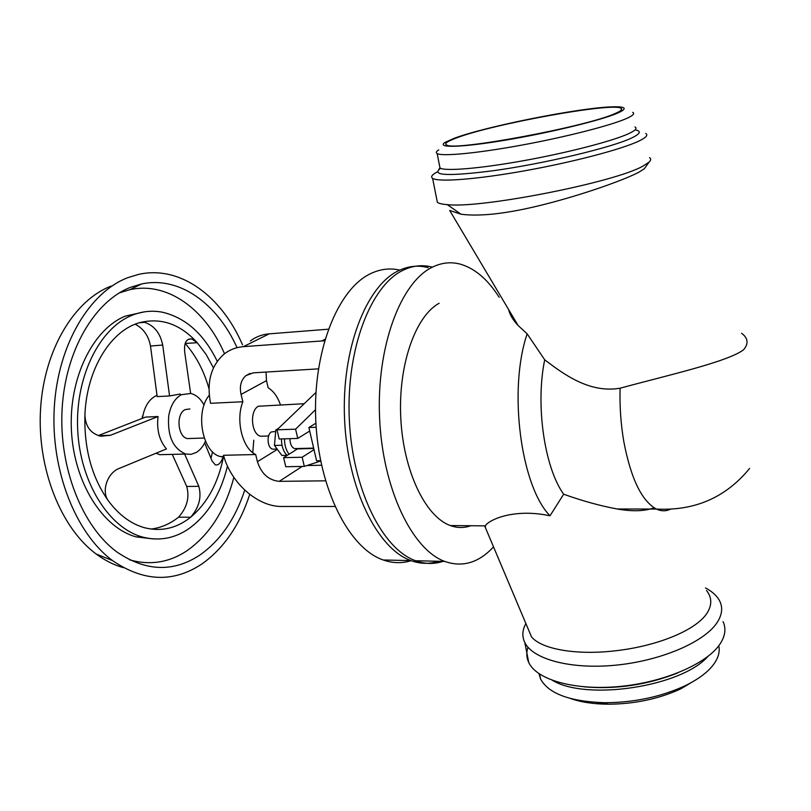 <?xml version="1.0" encoding="UTF-8"?>
<svg xmlns="http://www.w3.org/2000/svg" width="811" height="811" viewBox="0 0 811 811"><rect width="100%" height="100%" fill="white"/><g stroke="black" fill="none" stroke-linecap="round" stroke-linejoin="round"><path stroke-width="1.22" d="M645.363 167.259L644.279 168.769L639.038 172.125C625.889 179.119 589.921 192.258 553.001 202.142C512.957 212.918 482.312 216.953 461.053 214.246L449.71 210.475L518.077 325.464L527.16 333.838L544.708 359.81C563.422 374.033 589.415 393.497 620.091 388.205C667.129 375.402 727.822 361.828 743.586 349.764C748.776 343.58 748.107 338.075 741.568 333.26M508.609 309.538C509.805 314.688 512.957 320 518.077 325.464M615.123 113.51C620.506 111.208 622.564 109.526 621.307 108.471C615.194 101.628 491.608 124.154 455.924 138.144C446.658 141.621 443.698 143.963 447.064 145.189C455.802 151.059 587.336 126.516 615.123 113.51M437.494 171.79C432.03 174.649 430.398 176.839 432.608 178.349C438.335 182.303 476.533 179.464 525.021 170.736C573.468 162.048 622.655 149.052 639.423 140.81C646.225 137.464 648.324 135.001 645.718 133.44M436.774 199.303L437.372 202.344C438.933 203.49 442.218 204.25 447.236 204.625C480.649 208.772 615.995 182.171 643.417 165.839L649.104 162.088C651.03 160.254 651.182 158.763 649.56 157.628M438.741 149.883C436.156 151.495 435.629 152.732 437.159 153.583C442.34 156.574 477.253 153.299 521.524 145.149C565.743 137.029 610.865 125.482 626.568 118.477C633.006 115.598 635.043 113.57 632.681 112.374M617.577 113.134C627.511 108.684 626.204 106.576 613.633 106.809C581.751 107.234 484.694 126.557 453.775 138.478L445.3 142.28C435.466 148.099 460.334 147.693 504.675 140.293C548.865 132.963 600.981 120.352 617.577 113.134M493.534 546.918L489.226 551.216C475.581 563.635 460.749 567.031 444.732 561.415C412.11 549.696 382.579 488.688 379.578 417.817C376.365 346.956 400.431 282.816 431.898 267.407C441.559 262.561 451.271 261.537 461.023 264.345C475.327 268.786 488.04 279.754 499.16 297.272M443.87 561.07C434.676 564.334 425.248 564.223 415.577 560.736C382.275 549.118 352.268 488.911 349.298 418.973C346.125 349.054 370.739 285.685 402.874 270.357C412.667 265.572 422.511 264.508 432.395 267.164M470.816 525.731C464.145 528.133 457.323 528.083 450.358 525.558C425.562 516.84 403.412 471.232 400.786 418.243C398.008 365.274 415.364 316.138 439.146 303.273M527.16 333.838C508.051 389.503 520.753 486.184 550.01 515.796C513.13 507.889 487.918 520.409 485.424 525.852L485.383 527.606M550.01 515.796L563.665 494.213C544.445 467.673 535.311 404.932 544.708 359.81M563.665 494.213C582.44 500.934 600.302 505.871 617.252 509.004C632.529 511.67 644.806 511.265 654.092 507.777M527.789 628.038L531.529 636.909C541.718 649.317 576.692 655.45 615.884 650.736C655.683 646.215 693.669 631.445 706.138 614.485C712.17 605.908 712.291 597.91 706.523 590.509M525.883 623.527C522.274 630.117 521.909 636.422 524.778 642.454C532.634 659.09 570.001 669.491 614.779 665.263C659.505 661.147 703.096 642.799 716.529 623.406C721.972 615.508 723.077 608.159 719.854 601.346C717.289 596.136 712.504 591.665 705.489 587.945M527.981 647.229C526.187 652.561 526.451 657.67 528.772 662.567C536.71 679.699 574.036 690.617 618.641 686.572C663.216 682.629 706.563 664.077 719.854 644.248C725.247 636.179 726.311 628.637 723.067 621.621M538.97 673.677L540.613 679.081C548.631 693.729 570.072 701.606 604.935 702.731C634.09 702.549 660.712 696.943 684.798 685.903C698.9 679.06 708.804 671.488 714.511 663.175C718.556 657.113 719.975 651.304 718.789 645.728M597.22 702.508L605.391 702.955M570.579 698.545C580.97 702.164 593.419 704.06 607.936 704.212C634.516 704.07 658.785 698.95 680.753 688.874L696.933 679.212M438.528 561.263C429.566 564.213 420.392 564 411.005 560.624C377.612 549.037 347.524 488.942 344.563 419.155C341.401 349.389 366.085 286.131 398.333 270.813C408.237 265.998 418.182 264.954 428.178 267.671M411.126 560.665C402.023 563.533 392.717 563.3 383.208 559.975C349.206 548.489 318.682 489.155 315.763 420.26C312.63 351.386 337.802 288.858 370.668 273.621C380.329 269.019 390.04 267.853 399.803 270.114M334.882 506.48L281.863 506.469C257.756 506.905 230.973 483.163 223.512 455.285L255.688 454.525L257.422 461.692C261.355 473.715 268.623 480.274 279.258 481.349L325.525 480.832M318.429 368.853L253.235 372.847L245.875 375.645C240.958 380.045 239.357 386.31 241.07 394.42L242.854 401.749L210.546 403.3C206.481 381.869 211.093 365.386 224.383 353.86C229.858 349.632 236.214 347.23 243.432 346.652L324.562 340.762M280.444 404.801C277.636 396.761 273.54 391.095 268.177 387.8L266.474 380.633L266.038 372.056M224.039 457.08L220.663 456.593C202.466 453.237 194.67 412.039 209.289 395.21M255.688 454.525C242.408 448.483 235.403 420.189 242.854 401.749M191.041 438.457L187.412 438.579C177.589 436.906 175.794 413.742 185.182 409.596L189.926 408.957M205.447 441.194C203.145 446.445 200.033 450.227 196.11 452.538L191.011 454.332L185.699 454.048C172.996 448.595 167.33 435.943 168.698 416.084C170.523 405.551 174.75 398.424 181.39 394.693L190.838 393.457C196.201 394.845 200.611 398.728 204.058 405.105M98.283 435.588L145.574 417.077L158.044 416.54C156.523 429.739 159.331 440.535 166.468 448.919L119.42 468.342C107.437 472.58 100.939 491.385 108.492 501.016C91.866 477.517 84.009 448.828 84.922 414.948C86.655 368.782 111.229 329.884 140.252 322.504C161.45 317.486 180.447 324.228 197.255 342.718L206.065 354.377L213.455 367.859M167.218 454.505L159.757 454.687L156.107 453.268M142.452 418.324C144.125 407.375 148.454 399.955 155.459 396.062L157.03 395.383M180.295 394.024L169.57 395.95L157.162 396.609L150.491 346.013C148.585 335.835 143.496 328.567 135.204 324.218M190.626 393.416L184.756 352.603C183.813 343.012 186.165 338.471 191.812 338.978L197.255 342.718L185.161 343.469M150.491 346.013L162.707 345.06L169.57 395.95M223.552 456.522C218.24 482.991 207.271 503.236 190.636 517.246L178.582 517.185C170.107 523.876 160.913 527.839 150.978 529.076M185.314 343.641C196.049 355.796 203.956 370.84 209.015 388.783M212.573 451.839L210.941 458.215M123.475 567.69C114.057 565.074 104.954 560.513 96.154 553.994C60.805 527.991 36.86 468.109 40.57 408.825C44.189 349.5 74.419 300.029 111.137 286.09M249.747 494.396C239.671 525.214 223.755 548.378 202.02 563.888C173.432 582.916 143.588 581.811 112.486 560.553C75.605 533.293 50.444 469.883 54.307 407.061C58.068 344.199 89.727 292.031 127.915 277.626L138.803 274.341C180.478 265.085 221.758 296.481 242.53 344.868M244.74 490.118C235.2 519.091 220.207 540.765 199.749 555.14C173.219 572.536 145.595 571.481 116.906 551.987C82.357 526.674 58.737 467.643 62.112 408.977C65.397 350.281 94.694 301.175 130.439 287.347L141.438 284.002C179.434 275.74 217.297 303.679 237.005 347.605M253.782 440.251L252.758 452.65M119.288 292.903L129.912 289.669C167.796 281.295 205.609 309.64 224.515 353.758M233.852 477.355C225.113 510.514 209.37 535.057 186.611 550.993C168.85 562.652 149.802 565.581 129.456 559.783M153.097 538.899L136.197 536.902C102.855 527.981 73.943 482.768 71.419 430.347C68.702 377.936 92.951 329.236 125.269 316.128L144.419 311.85M227.486 466.072C220.268 495.156 206.815 516.425 187.138 529.867C173.118 538.778 158.196 541.15 142.371 536.994C109.09 528.052 80.228 482.697 77.704 430.104C74.977 377.531 99.175 328.688 131.412 315.56C141.641 311.333 151.951 310.218 162.342 312.205C185.597 317.648 203.906 334.02 217.257 361.311M184.634 454.069L198.817 486.336C201.777 497.285 199.05 507.585 190.636 517.246C176.504 528.437 161.095 531.915 144.409 527.697C130.997 523.906 119.024 515.005 108.492 501.016M223.289 456.532C221.018 462.98 218.311 465.727 215.199 464.794L212.026 460.901L204.666 442.877M178.582 517.185C187.027 507.574 189.744 497.336 186.712 486.448L172.277 454.373M158.044 416.54L110.489 435.274L98.577 435.689M84.922 414.948C85.408 426.505 90.7 433.601 100.807 436.237L110.489 435.274M162.707 345.06C160.243 333.149 154.222 325.576 144.622 322.332L140.252 322.504M142.827 415.921L142.006 418.506M142.777 416.195L142.26 416.215M264.193 436.125L260.686 436.237C251.177 434.483 249.372 410.498 258.445 406.24L304.226 403.706M283.617 457.647L285.776 466.73L304.307 466.396L302.168 457.242L283.617 457.647L289.071 454.211C286.05 450.298 284.519 445.168 284.468 438.832M276.997 429.82L279.177 438.994L297.759 438.427L295.589 429.171L276.997 429.82L315.955 392.453M295.589 429.171L315.499 409.727M296.613 448.554L294.555 448.605C291.514 447.226 289.993 443.921 289.973 438.66M298.053 448.513L289.071 454.211M320.598 460.668L316.574 460.749L308.879 427.519L316.158 427.265M315.905 423.2L308.879 427.519M309.69 431.046L297.759 438.427M302.168 457.242L313.999 449.659M320.669 461.033L304.307 466.396M281.417 438.923C281.508 446.131 283.404 451.636 287.104 455.458M278.477 428.401L275.831 429.972L274.453 445.442L281.904 455.437L286.962 455.326M274.706 449.122L272.628 449.172C267.275 448.067 266.353 434.483 271.452 431.918L275.699 431.472M277.027 429.931L275.831 429.972M282.015 445.239L274.453 445.442M250.315 341.015C255.749 336.849 262.034 334.456 269.161 333.858L328.323 329.205M286.465 455.853L286.101 455.346M321.561 465.25L307.004 465.514M440.576 168.323C430.671 175.592 447.925 176.433 492.338 170.837C542.954 164.015 613.288 147.247 632.195 137.708C640.548 133.633 641.501 131.017 635.064 129.861M439.552 165.718L440.008 168.039C445.249 171.425 480.153 168.576 524.322 160.558C568.44 152.58 613.39 140.861 629.001 133.511C635.398 130.49 637.405 128.3 635.013 126.942M670.292 509.308C665.78 511.356 661.147 511.265 656.403 509.055C641.744 501.107 630.877 478.571 623.771 441.427C620.841 424.133 619.604 406.382 620.091 388.205M241.07 394.42L266.474 380.633M198.817 486.336L186.712 486.448M277.382 449.375L257.422 461.692M297.536 448.888L313.725 448.473M321.997 340.873L324.998 339.272M269.161 333.858L243.432 346.652M279.258 481.349L302.189 466.437M587.58 687.089C618.185 689.117 647.837 684.555 676.526 673.414M552.666 680.48C586.921 700.998 681.483 686.724 707.902 656.464M621.287 109.961L621.307 108.471M432.608 178.349L437.372 202.344M461.053 214.246L447.236 204.625M450.358 525.558L485.424 525.852M617.252 509.004L656.403 509.055C694.743 511.042 725.804 497.508 749.577 468.454M484.917 526.491L531.529 636.909M524.778 642.454L528.772 662.567M383.208 559.975L411.005 560.624M245.875 375.645L250.153 373.384M220.663 456.593L223.866 456.512M187.412 438.579L204.22 438.041M159.757 454.687L185.699 454.048M191.812 338.978L188.395 339.251M96.154 553.994L112.486 560.553M129.912 289.669L141.438 284.002M144.622 322.332L139.218 322.808M272.628 449.172L277.139 449.061M136.197 536.902L142.371 536.994M644.279 168.769L649.104 162.088M260.686 436.237L268.603 435.983M294.555 448.605L313.644 448.108M680.753 688.874L684.798 685.903M607.936 704.212L604.935 702.731M437.159 153.583L440.008 168.039C438.427 169.469 438.558 169.54 440.393 168.242M539.639 674.123L540.613 679.081M415.577 560.736L444.732 561.415M677.682 672.958C647.239 684.93 616.046 689.553 584.113 686.836"/></g></svg>
